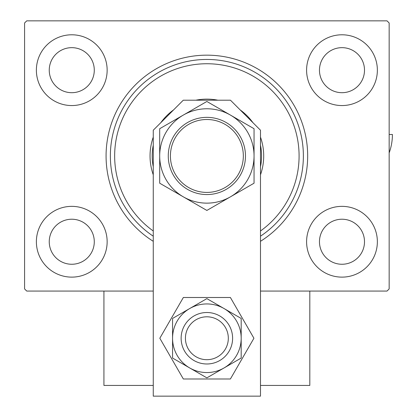 <?xml version="1.0" encoding="UTF-8"?>
<svg xmlns="http://www.w3.org/2000/svg" width="417" height="417" viewBox="0 0 417 417"><rect width="100%" height="100%" fill="white"/><g stroke="black" fill="none" stroke-linecap="round" stroke-linejoin="round"><path stroke-width="0.63" d="M153.258 241.313A100.794 100.794 0 0 1 206.874 55.164A100.794 100.794 0 0 1 260.484 241.313M377.364 70.176A35.388 35.388 0 0 0 341.982 34.788A35.388 35.388 0 0 0 306.594 70.176A35.388 35.388 0 0 0 341.982 105.558A35.388 35.388 0 0 0 377.364 70.176M107.148 70.176A35.388 35.388 0 0 0 71.766 34.788A35.388 35.388 0 0 0 36.378 70.176A35.388 35.388 0 0 0 71.766 105.558A35.388 35.388 0 0 0 107.148 70.176M107.148 241.74A35.388 35.388 0 0 0 71.766 206.358A35.388 35.388 0 0 0 36.378 241.74A35.388 35.388 0 0 0 71.766 277.128A35.388 35.388 0 0 0 107.148 241.74M377.364 241.74A35.388 35.388 0 0 0 341.982 206.358A35.388 35.388 0 0 0 306.594 241.74A35.388 35.388 0 0 0 341.982 277.128A35.388 35.388 0 0 0 377.364 241.74M364.5 241.74A22.518 22.518 0 0 0 341.982 219.222A22.518 22.518 0 0 0 319.464 241.74A22.518 22.518 0 0 0 341.982 264.258A22.518 22.518 0 0 0 364.5 241.74M94.284 241.74A22.518 22.518 0 0 0 71.766 219.222A22.518 22.518 0 0 0 49.248 241.74A22.518 22.518 0 0 0 71.766 264.258A22.518 22.518 0 0 0 94.284 241.74M94.284 70.176A22.518 22.518 0 0 0 71.766 47.658A22.518 22.518 0 0 0 49.248 70.176A22.518 22.518 0 0 0 71.766 92.694A22.518 22.518 0 0 0 94.284 70.176M364.5 70.176A22.518 22.518 0 0 0 341.982 47.658A22.518 22.518 0 0 0 319.464 70.176A22.518 22.518 0 0 0 341.982 92.694A22.518 22.518 0 0 0 364.5 70.176M153.258 385.428L103.932 385.428L103.932 291.066L153.258 291.066L26.73 291.066L24.582 288.924L24.582 22.992L26.73 20.85L387.018 20.85L389.16 22.992L389.16 288.924L387.018 291.066L260.484 291.066L309.81 291.066L309.81 385.428L260.484 385.428M170.412 155.958A36.456 36.456 0 0 0 206.874 192.414A36.456 36.456 0 0 0 243.33 155.958A36.456 36.456 0 0 0 206.874 119.502A36.456 36.456 0 0 0 170.412 155.958M245.472 155.958A38.604 38.604 0 0 1 206.874 194.562A38.604 38.604 0 0 1 168.27 155.958A38.604 38.604 0 0 1 206.874 117.354A38.604 38.604 0 0 1 245.472 155.958M254.052 183.199L254.052 128.717L230.46 115.097A47.178 47.178 0 0 0 159.69 155.958L159.69 183.199L183.282 196.819A47.178 47.178 0 0 0 254.052 155.958A47.178 47.178 0 0 0 230.46 115.097L206.874 101.477L159.69 128.717L159.69 155.958A47.178 47.178 0 0 0 183.282 196.819L206.874 210.439L254.052 183.199L254.052 128.717M159.69 128.717L159.69 183.199M185.424 338.244A21.444 21.444 0 0 0 206.874 359.694A21.444 21.444 0 0 0 228.318 338.244A21.444 21.444 0 0 0 206.874 316.8A21.444 21.444 0 0 0 185.424 338.244M232.608 338.244A25.734 25.734 0 0 0 206.874 312.51A25.734 25.734 0 0 0 181.134 338.244A25.734 25.734 0 0 0 206.874 363.984A25.734 25.734 0 0 0 232.608 338.244M172.56 338.244L172.56 358.057L206.874 377.87L241.182 358.057L241.182 318.437L206.874 298.624L172.56 318.437L172.56 338.244A34.314 34.314 0 0 0 224.028 367.961A34.314 34.314 0 0 0 224.028 308.533A34.314 34.314 0 0 0 172.56 338.244M230.398 297.498L253.922 338.244L230.398 378.996L183.344 378.996L159.82 338.244L183.344 297.498L230.398 297.498M183.282 100.2L230.46 100.2L260.484 130.224L260.484 396.15L153.258 396.15L153.258 130.224L183.282 100.2M392.418 134.482A53.647 53.647 0 0 1 389.16 152.888A53.647 53.647 0 0 0 392.418 134.482L389.16 134.482M260.484 230.987A92.214 92.214 0 0 0 206.874 63.744A92.214 92.214 0 0 0 153.258 230.987M153.258 236.199A96.504 96.504 0 0 1 206.874 59.454A96.504 96.504 0 0 1 260.484 236.199M153.258 166.732A54.684 54.684 0 0 1 153.258 145.184M260.484 145.184A54.684 54.684 0 0 1 260.484 166.732M260.484 174.806A56.832 56.832 0 0 0 260.484 137.11M252.937 122.671A56.832 56.832 0 0 0 240.156 109.895M217.862 100.2A56.832 56.832 0 0 0 195.886 100.2M173.587 109.895A56.832 56.832 0 0 0 160.811 122.671M153.258 137.11A56.832 56.832 0 0 0 153.258 174.806"/></g></svg>
